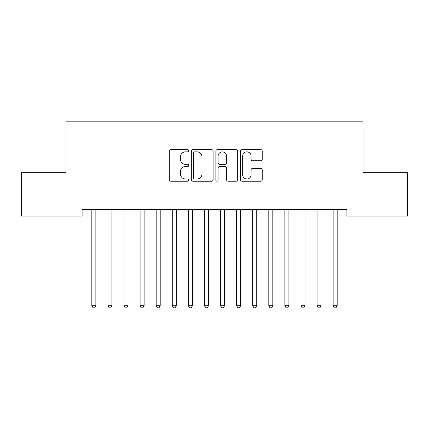 <?xml version="1.0" encoding="UTF-8"?>
<svg xmlns="http://www.w3.org/2000/svg" width="429" height="429" viewBox="0 0 429 429"><rect width="100%" height="100%" fill="white"/><g stroke="black" fill="none" stroke-linecap="round" stroke-linejoin="round"><path stroke-width="0.64" d="M188.76 150.729A1.105 1.105 0 0 0 187.655 149.624L170.876 149.624A1.577 1.577 0 0 0 169.299 151.206L169.299 179.628A1.577 1.577 0 0 0 170.876 181.21L187.655 181.21A1.105 1.105 0 0 0 188.76 180.105A1.105 1.105 0 0 0 187.655 178.995L185.484 178.995A5.051 5.051 0 0 1 180.432 173.943L180.432 171.573A5.051 5.051 0 0 1 185.484 166.522L187.655 166.522A1.105 1.105 0 0 0 188.76 165.417A1.105 1.105 0 0 0 187.655 164.312L185.484 164.312A5.051 5.051 0 0 1 180.432 159.261L180.432 156.891A5.051 5.051 0 0 1 185.484 151.839L187.655 151.839A1.105 1.105 0 0 0 188.76 150.729M260.65 160.757A1.577 1.577 0 0 0 262.226 159.18L262.226 151.206A1.577 1.577 0 0 0 260.65 149.624L242.015 149.624A1.577 1.577 0 0 0 240.438 151.206L240.438 179.628A1.577 1.577 0 0 0 242.015 181.21L260.65 181.21A1.577 1.577 0 0 0 262.226 179.628L262.226 169.997A1.577 1.577 0 0 0 260.65 168.415L252.676 168.415A1.577 1.577 0 0 0 251.094 169.997L251.094 174.775A4.226 4.226 0 0 1 246.873 178.995A4.226 4.226 0 0 1 242.648 174.775L242.648 156.059A4.226 4.226 0 0 1 246.873 151.839A4.226 4.226 0 0 1 251.094 156.059L251.094 159.18A1.577 1.577 0 0 0 252.676 160.757L260.65 160.757M346.9 209.658L82.1 209.658L82.1 216.093L21.45 216.093L21.45 172.656L66.012 172.656L66.012 121.176L362.988 121.176L362.988 172.656L407.55 172.656L407.55 216.093L346.9 216.093L346.9 209.658M213.116 151.206A1.577 1.577 0 0 0 211.54 149.624L192.905 149.624A1.577 1.577 0 0 0 191.329 151.206L191.329 179.628A1.577 1.577 0 0 0 192.905 181.21L211.54 181.21A1.577 1.577 0 0 0 213.116 179.628L213.116 151.206M217.46 149.624L236.095 149.624A1.577 1.577 0 0 1 237.671 151.206L237.671 179.628A1.577 1.577 0 0 1 236.095 181.21L228.121 181.21A1.577 1.577 0 0 1 226.539 179.628L226.539 168.104A1.577 1.577 0 0 0 224.962 166.522L219.669 166.522A1.577 1.577 0 0 0 218.093 168.104L218.093 180.105A1.105 1.105 0 0 1 216.988 181.21A1.105 1.105 0 0 1 215.884 180.105L215.884 151.206A1.577 1.577 0 0 1 217.46 149.624M194.643 151.839A1.105 1.105 0 0 0 193.538 152.944L193.538 177.89A1.105 1.105 0 0 0 194.643 178.995L196.932 178.995A5.051 5.051 0 0 0 201.984 173.943L201.984 156.891A5.051 5.051 0 0 0 196.932 151.839L194.643 151.839M226.539 156.14A4.226 4.226 0 0 0 222.319 151.914A4.226 4.226 0 0 0 218.093 156.14L218.093 162.73A1.577 1.577 0 0 0 219.669 164.312L224.962 164.312A1.577 1.577 0 0 0 226.539 162.73L226.539 156.14M95.855 210.494A1.609 1.609 0 0 1 95.973 209.894A1.609 1.609 0 0 0 95.855 210.494L95.855 305.732L91.833 305.732L91.833 210.494A1.609 1.609 0 0 0 91.715 209.894A1.609 1.609 0 0 1 91.833 210.494M95.855 305.732L94.648 307.824L93.039 307.824L91.833 305.732M111.942 210.494A1.609 1.609 0 0 1 112.06 209.894A1.609 1.609 0 0 0 111.942 210.494L111.942 305.732L107.92 305.732L107.92 210.494A1.609 1.609 0 0 0 107.802 209.894A1.609 1.609 0 0 1 107.92 210.494M128.03 210.494A1.609 1.609 0 0 1 128.148 209.894A1.609 1.609 0 0 0 128.03 210.494L128.03 305.732L124.008 305.732L124.008 210.494A1.609 1.609 0 0 0 123.89 209.894A1.609 1.609 0 0 1 124.008 210.494M111.942 305.732L110.736 307.824L109.127 307.824L107.92 305.732M128.03 305.732L126.823 307.824L125.214 307.824L124.008 305.732M144.117 210.494A1.609 1.609 0 0 1 144.235 209.894A1.609 1.609 0 0 0 144.117 210.494L144.117 305.732L140.095 305.732L140.095 210.494A1.609 1.609 0 0 0 139.977 209.894A1.609 1.609 0 0 1 140.095 210.494M160.205 210.494A1.609 1.609 0 0 1 160.323 209.894A1.609 1.609 0 0 0 160.205 210.494L160.205 305.732L156.183 305.732L156.183 210.494A1.609 1.609 0 0 0 156.065 209.894A1.609 1.609 0 0 1 156.183 210.494M144.117 305.732L142.911 307.824L141.302 307.824L140.095 305.732M160.205 305.732L158.998 307.824L157.389 307.824L156.183 305.732M176.292 210.494A1.609 1.609 0 0 1 176.41 209.894A1.609 1.609 0 0 0 176.292 210.494L176.292 305.732L172.27 305.732L172.27 210.494A1.609 1.609 0 0 0 172.152 209.894A1.609 1.609 0 0 1 172.27 210.494M176.292 305.732L175.086 307.824L173.477 307.824L172.27 305.732M192.38 210.494A1.609 1.609 0 0 1 192.498 209.894A1.609 1.609 0 0 0 192.38 210.494L192.38 305.732L188.358 305.732L188.358 210.494A1.609 1.609 0 0 0 188.24 209.894A1.609 1.609 0 0 1 188.358 210.494M192.38 305.732L191.173 307.824L189.564 307.824L188.358 305.732M208.467 210.494A1.609 1.609 0 0 1 208.585 209.894A1.609 1.609 0 0 0 208.467 210.494L208.467 305.732L204.445 305.732L204.445 210.494A1.609 1.609 0 0 0 204.327 209.894A1.609 1.609 0 0 1 204.445 210.494M224.555 210.494A1.609 1.609 0 0 1 224.673 209.894A1.609 1.609 0 0 0 224.555 210.494L224.555 305.732L220.533 305.732L220.533 210.494A1.609 1.609 0 0 0 220.415 209.894A1.609 1.609 0 0 1 220.533 210.494M240.642 210.494A1.609 1.609 0 0 1 240.76 209.894A1.609 1.609 0 0 0 240.642 210.494L240.642 305.732L236.62 305.732L236.62 210.494A1.609 1.609 0 0 0 236.502 209.894A1.609 1.609 0 0 1 236.62 210.494M256.73 210.494A1.609 1.609 0 0 1 256.848 209.894A1.609 1.609 0 0 0 256.73 210.494L256.73 305.732L252.708 305.732L252.708 210.494A1.609 1.609 0 0 0 252.59 209.894A1.609 1.609 0 0 1 252.708 210.494M272.817 210.494A1.609 1.609 0 0 1 272.935 209.894A1.609 1.609 0 0 0 272.817 210.494L272.817 305.732L268.795 305.732L268.795 210.494A1.609 1.609 0 0 0 268.677 209.894A1.609 1.609 0 0 1 268.795 210.494M288.905 210.494A1.609 1.609 0 0 1 289.023 209.894A1.609 1.609 0 0 0 288.905 210.494L288.905 305.732L284.883 305.732L284.883 210.494A1.609 1.609 0 0 0 284.765 209.894A1.609 1.609 0 0 1 284.883 210.494M304.992 210.494A1.609 1.609 0 0 1 305.11 209.894A1.609 1.609 0 0 0 304.992 210.494L304.992 305.732L300.97 305.732L300.97 210.494A1.609 1.609 0 0 0 300.852 209.894A1.609 1.609 0 0 1 300.97 210.494M321.08 210.494A1.609 1.609 0 0 1 321.198 209.894A1.609 1.609 0 0 0 321.08 210.494L321.08 305.732L317.058 305.732L317.058 210.494A1.609 1.609 0 0 0 316.94 209.894A1.609 1.609 0 0 1 317.058 210.494M337.167 210.494A1.609 1.609 0 0 1 337.285 209.894A1.609 1.609 0 0 0 337.167 210.494L337.167 305.732L333.145 305.732L333.145 210.494A1.609 1.609 0 0 0 333.027 209.894A1.609 1.609 0 0 1 333.145 210.494M208.467 305.732L207.261 307.824L205.652 307.824L204.445 305.732M224.555 305.732L223.348 307.824L221.739 307.824L220.533 305.732M240.642 305.732L239.436 307.824L237.827 307.824L236.62 305.732M256.73 305.732L255.523 307.824L253.914 307.824L252.708 305.732M272.817 305.732L271.611 307.824L270.002 307.824L268.795 305.732M288.905 305.732L287.698 307.824L286.089 307.824L284.883 305.732M304.992 305.732L303.786 307.824L302.177 307.824L300.97 305.732M321.08 305.732L319.873 307.824L318.264 307.824L317.058 305.732M337.167 305.732L335.961 307.824L334.352 307.824L333.145 305.732"/></g></svg>
